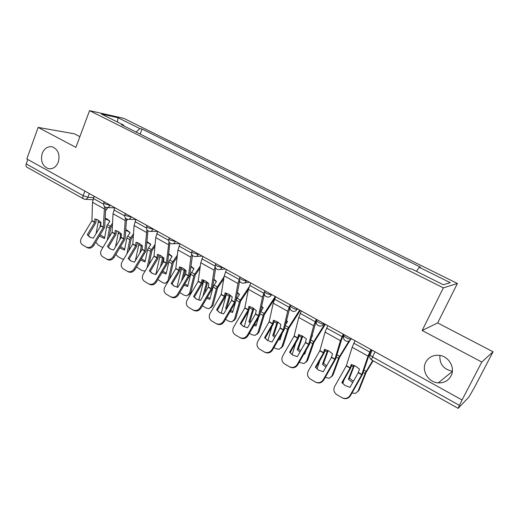 <?xml version="1.0" encoding="UTF-8"?>
<svg xmlns="http://www.w3.org/2000/svg" width="519" height="519" viewBox="0 0 519 519"><rect width="100%" height="100%" fill="white"/><g stroke="black" fill="none" stroke-linecap="round" stroke-linejoin="round"><path stroke-width="0.78" d="M58.284 162.136C56.033 167.261 52.653 169.415 48.144 168.604C42.35 165.976 40.378 160.903 42.221 153.39C44.485 148.175 47.923 146.014 52.536 146.909C58.232 149.615 60.152 154.688 58.284 162.136M452.36 371.228C443.557 369.34 439.411 364.072 439.917 355.424M450.992 375.983C448.234 380.79 443.985 383.093 438.257 382.879C428.344 382.451 421.188 370.527 425.762 362.243C428.636 357.163 433.125 354.853 439.236 355.327C448.812 356.177 455.526 367.887 450.992 375.983M79.881 136.653L74.431 133.818L38.147 127.408L26.819 158.95L462.053 399.974L481.781 362.041L493.05 351.778L437.66 322.935L457.401 283.491L123.769 118.338L89.553 110.644L443.356 287.863L422.161 330.506L481.781 362.041M493.05 351.778L474.736 386.882L469.046 396.879L458.16 408.356L371.734 360.024C371.448 359.751 371.721 358.733 372.551 356.962L459.432 405.378L458.16 408.356M38.147 127.408L75.897 147.37L89.553 110.644M84.889 191.109L83.157 195.676C82.625 197.265 82.768 198.336 83.578 198.881L26.826 167.15C25.937 166.56 25.729 165.49 26.21 163.939L83.157 195.676L87.893 197.265L93.641 197.629M27.812 159.495L26.21 163.939M459.432 405.378L462.053 399.974M401.628 264.632L389.847 258.858M374.381 251.125L362.963 245.416M347.957 237.923L336.831 232.363M322.267 225.084L311.432 219.673M297.296 212.602L286.741 207.328M273 200.464L262.711 195.319M249.367 188.65L239.33 183.635M226.355 177.154L216.566 172.263M203.954 165.957L194.398 161.182M182.13 155.051L172.801 150.393M160.864 144.425L151.756 139.877M416.433 271.34L419.307 267.304L450.271 282.673L443.265 284.736L411.197 268.725L410.01 268.933L121.355 124.683L123.704 125.176L101.341 114.011L118.027 117.742L139.896 128.595L136.082 132.04M419.307 267.304L420.39 267.11L142.083 129.056L139.896 128.595M457.401 283.491L443.356 287.863M437.66 322.935L422.161 330.506M140.136 134.064L142.083 129.056M123.853 125.929L123.704 125.176M117.424 122.043L118.027 117.742M341.859 382.594L345.018 385.487L350.001 387.323L358.22 372.759L359.459 369.126L355.554 366.148L351.259 364.468L350.059 368.107L341.859 382.594L342.293 382.886L350.468 368.445L351.966 364.643M370.916 349.508L368.003 356.086L361.775 374.64L350.053 395.426L350.474 395.686C348.353 398.689 345.628 399.422 342.306 397.885L341.865 397.638C345.2 399.176 347.931 398.443 350.053 395.426M371.383 349.761L369.21 354.659L362.541 374.225L350.474 395.686M355.015 340.698L352.18 347.25L346.322 365.83L334.658 386.421C333.179 389.724 333.886 392.468 336.779 394.641L341.865 397.638M345.044 385.507L342.293 382.886M354.36 365.532L349.462 378.163L348.385 379.246L353.887 365.318M373.129 360.809L366.148 372.344L359.096 390.035L357.773 391.709M372.707 360.569L365.454 372.642L358.045 391.157L359.096 390.035M351.973 393.019L355.496 393.383L358.045 391.157M348.385 379.246L352.686 382.561M344.11 379.674L342.8 383.496M349.462 378.163L353.413 381.277M315.344 367.193L318.432 370.034L323.253 371.786L331.401 357.468L332.517 353.822L328.715 350.915L324.55 349.3L323.532 352.836L315.344 367.193L315.857 367.53L323.953 353.322L325.361 349.501M343.221 334.165L340.438 340.698L334.852 359.291L323.24 379.739L323.726 380.038C321.637 382.99 318.971 383.729 315.734 382.237L315.228 381.945C318.471 383.437 321.138 382.704 323.24 379.739M343.76 334.47L341.69 339.329L335.683 358.921L323.726 380.038M327.781 325.621L325.082 332.121L319.84 350.734L308.286 370.988C306.82 374.238 307.482 376.924 310.291 379.039L315.228 381.945M318.575 370.125L315.857 367.53M289.596 352.239L292.606 355.022L297.277 356.702L305.347 342.611L306.353 338.965L302.642 336.117L298.613 334.573L297.705 338.109L289.596 352.239L290.173 352.615L298.198 338.628L299.521 334.794M316.337 319.276L313.684 325.763L308.701 344.382L297.192 364.494L297.75 364.838C295.687 367.744 293.079 368.484 289.933 367.037L289.355 366.706C292.508 368.153 295.123 367.413 297.192 364.494M316.097 321.469L309.596 344.065L297.75 364.838M301.351 310.978L298.775 317.44L294.117 336.065L282.673 355.995C281.207 359.2 281.836 361.827 284.561 363.884L289.355 366.706M292.833 355.158L290.173 352.615M316.953 319.62L316.687 320.191M328.17 350.617L323.577 363.255L322.455 364.293L327.638 350.357M350.078 340.334L339.653 357.176L333.023 374.932L331.531 376.755M348.995 341.015L338.842 357.533L331.92 375.996L333.023 374.932M331.92 375.996L329.325 378.28L325.192 377.456M322.455 364.293L325.913 367.115M319.879 360.471L317.09 368.918M323.577 363.255L326.639 365.83M302.707 336.156L298.419 348.762L297.251 349.748L302.123 335.838M325.348 324.362L313.95 342.371L307.67 360.244L306.035 362.21M324.401 324.654L312.989 342.851L306.521 361.256L307.67 360.244M303.998 353.926L304.77 354.088L306.087 350.273M311.543 337.272L312.535 335.709L312.101 335.183M312.003 335.553L312.38 335.955M306.521 361.256L303.9 363.592L299.204 362.301M297.251 349.748L299.924 352.077M295.759 342.871L292.126 354.639M298.419 348.762L300.663 350.786M304.647 352.784L305.172 352.926M264.573 337.707L267.512 340.432L272.034 342.04L280.033 328.177L280.928 324.531L277.308 321.748L273.416 320.262L272.553 323.908L264.573 337.707L265.209 338.116L273.163 324.356L274.408 320.502M290.231 304.822L287.708 311.264L283.296 329.896L271.891 349.689L272.514 350.066C270.47 352.933 267.921 353.666 264.859 352.271L264.216 351.901C267.285 353.303 269.841 352.563 271.891 349.689M289.849 307.585L284.25 329.623L272.514 350.066M275.673 296.764L273.221 303.174L269.121 321.812L257.774 341.431C256.321 344.584 256.918 347.159 259.565 349.157L264.216 351.901M267.798 340.613L265.209 338.116M240.245 323.577L243.113 326.25L247.505 327.794L255.432 314.144L256.224 310.498L252.688 307.773L248.912 306.346L248.153 309.992L240.245 323.577L240.946 324.025L248.828 310.472L249.989 306.606M264.418 291.808L262.471 297.173L258.605 315.818L247.297 335.3L247.985 335.715C245.967 338.537 243.463 339.27 240.485 337.914L239.784 337.512C242.769 338.868 245.273 338.129 247.297 335.3M264.32 294.26L259.61 315.584L247.985 335.715M250.735 282.952L248.393 289.317L244.819 307.955L233.576 327.268C232.129 330.369 232.694 332.893 235.263 334.846L239.784 337.512M243.456 326.457L240.946 324.025M216.585 309.843L219.388 312.457L223.644 313.937L231.506 300.501L232.201 296.855L228.749 294.189L225.09 292.82L224.48 296.355L216.585 309.843L217.338 310.317L225.155 296.972L226.239 293.099M239.317 279.241L237.942 283.484L234.588 302.123L223.391 321.306L224.13 321.754C222.132 324.537 219.686 325.27 216.786 323.953L216.027 323.519C218.934 324.836 221.386 324.096 223.391 321.306M239.642 281.071L235.645 301.928L224.13 321.754M226.485 269.523L224.253 275.842L221.185 294.481L210.039 313.495C208.599 316.551 209.131 319.029 211.635 320.93L216.027 323.519M219.771 312.685L217.338 310.317M277.937 322.117L273.948 334.671L272.741 335.611L277.302 321.741M300.319 310.407L288.791 328.313L283.017 345.959L281.246 348.048M299.69 310.064L287.863 328.579L281.83 346.932L283.017 345.959M278.612 339.484L280.052 339.828L282.135 333.373M285.593 324.531L287.5 321.585L286.546 320.508M286.456 320.898L287.357 321.799M281.83 346.932L279.19 349.306L275.745 348.619L273.954 347.568M272.741 335.611L274.7 337.421M271.962 326.438L267.856 340.639M273.948 334.671L275.453 336.117M279.274 338.343L280.416 338.699M253.836 308.494L250.145 320.963L248.893 321.858L253.155 308.046M274.914 298.457L264.411 314.475L259.039 332.069L257.145 334.262M275.245 296.524L263.431 314.702L257.813 332.99L259.039 332.069M253.96 325.407L256.01 325.958L258.566 317.472M260.538 311.822L263.152 307.851L261.686 306.294M261.595 306.723L263.029 308.039L262.627 307.209M257.813 332.99L255.166 335.41L251.949 334.736L249.412 333.256M248.893 321.858L250.21 323.136M248.582 310.9L244.228 326.86M250.145 320.963L250.975 321.812M254.628 324.265L256.341 324.862M230.378 295.259L226.972 307.618L225.687 308.468L229.651 294.747M226.608 293.216L221.23 313.366M248.348 289.544L240.693 301.014L235.704 318.549L233.693 320.826M249.029 286.988L239.661 301.202L234.439 319.425L235.704 318.549M236.203 299.729L239.467 294.487L237.501 292.521M230.008 311.685L232.616 312.464L235.464 302.324M237.417 292.995L239.356 294.649M234.439 319.425L231.798 321.877L228.795 321.229L225.544 319.334M225.687 308.468L226.407 309.214M230.683 310.531L232.914 311.4M193.574 296.472L196.299 299.041L200.438 300.462L208.229 287.228L208.833 283.582L205.459 280.974L201.917 279.657L201.391 283.192L193.574 296.472L194.378 296.978L202.118 283.841L203.137 279.949M215.132 266.571L214.094 270.172L211.227 288.804L200.126 307.696L200.924 308.176C198.952 310.913 196.552 311.647 193.723 310.375L192.912 309.901C195.747 311.179 198.154 310.446 200.126 307.696M215.709 268.115L212.336 288.648L200.924 308.176M202.91 256.464L200.782 262.737L198.187 281.369L187.145 300.099C185.711 303.102 186.211 305.535 188.644 307.384L192.912 309.901M196.72 299.288L194.378 296.978M213.88 279.702L216.326 281.622M203.565 295.149L203.098 295.434L206.77 281.811M203.863 280.208L198.829 300.151M223.76 278.852L217.61 287.915L212.985 305.386L210.876 307.741M224.111 276.711L216.533 288.064L211.681 306.223L212.985 305.386M206.731 298.295L209.845 299.327L213.322 286.241L216.417 281.486L213.958 279.183M207.548 282.414L204.836 292.988M211.681 306.223L209.053 308.708L206.244 308.078L202.326 305.788M207.418 297.127L210.111 298.289M171.173 283.465L173.833 285.975L177.855 287.344L185.575 274.311L186.094 270.671L182.798 268.109L179.36 266.85L178.919 270.38L171.173 283.465L172.029 283.997L179.704 271.054L180.644 267.155M191.719 254.051L190.901 257.223L188.494 275.842L177.498 294.455L178.341 294.961C176.389 297.659 174.04 298.393 171.283 297.153L170.427 296.654C173.184 297.9 175.539 297.16 177.498 294.455M192.478 255.413L189.649 275.725L178.341 294.961M179.976 243.768L177.946 249.996L175.798 268.602L164.854 287.052C163.433 290.017 163.9 292.398 166.268 294.208L170.427 296.654M174.287 286.241L172.029 283.997M191.05 266.253L193.97 268.829L190.895 273.5L187.664 286.533L184.089 285.236M190.973 266.824L193.898 268.933M181.442 281.285L184.485 269.238M181.715 267.564L177.018 287.221M200.049 268.038L195.144 275.161L190.856 292.567L188.663 294.987M200.347 265.903L194.022 275.278L189.526 293.365L190.856 292.567M185.309 269.925L183.395 277.989M189.526 293.365L186.911 295.875L184.284 295.266L179.749 292.58M184.796 284.049L187.91 285.528M149.362 270.795L151.957 273.26L155.875 274.577L163.524 261.732L163.959 258.099L160.734 255.588L157.4 254.375L157.043 257.911L149.362 270.795L150.263 271.359L157.873 258.605L158.743 254.699M168.986 241.763L166.365 263.224L155.466 281.558L156.355 282.096C154.428 284.756 152.125 285.489 149.44 284.289L148.531 283.763C151.224 284.963 153.533 284.23 155.466 281.558M169.901 242.983L167.559 263.139L156.355 282.096M157.659 231.409L155.726 237.585L154.007 256.178L143.16 274.356C141.739 277.276 142.187 279.618 144.483 281.376L148.531 283.763M152.443 273.539L150.263 271.359M168.74 253.707L172.113 256.496L169.051 261.096L166.067 274.071L162.071 272.494M168.675 254.336L172.055 256.581M160.423 266.941L162.771 257.009M160.131 255.27L155.771 274.57M177.122 257.216L173.262 262.744L169.492 279.241M177.368 255.082L172.094 262.828L167.935 280.837L168.85 280.331M163.654 257.8L162.356 263.691M167.935 280.837L165.353 283.374L162.888 282.784L157.828 279.624M167.663 282.33L167.04 282.557M162.791 271.281L166.288 273.091M128.122 258.462L130.652 260.875L134.46 262.147L142.044 249.49L142.401 245.857L139.248 243.398L136.017 242.23L135.686 245.857L128.122 258.462L129.069 259.046L136.607 246.473L137.412 242.568M146.896 229.735L144.82 250.937L134.012 269.004L134.946 269.569C133.039 272.196 130.782 272.923 128.161 271.755L127.213 271.203C129.834 272.371 132.098 271.638 134.012 269.004M147.934 230.819L146.053 250.885L134.946 269.569M135.933 219.375L134.09 225.512L132.773 244.073L122.023 261.991C120.616 264.865 121.031 267.162 123.269 268.881L127.213 271.203M131.164 261.167L129.069 259.046M147.02 241.536L150.821 244.488L147.766 249.01L145.015 261.933L140.636 260.058M146.961 242.224L150.776 244.553M139.812 253.214L141.609 245.104M139.086 243.307L135.381 260.616M154.915 246.441L151.905 250.742L148.998 264.573M155.11 244.313L150.737 250.696L147.078 267.791M142.284 247.297L141.739 250.002M145.184 270.963L142.031 270.626L136.536 266.909M141.382 258.819L145.216 260.973M107.427 246.441L109.892 248.809L113.603 250.035L121.122 237.553L121.401 233.933L118.319 231.519L115.179 230.404L114.926 234.024L107.427 246.441L108.413 247.05L115.886 234.659L116.626 230.747M125.416 217.967L123.827 238.967L113.116 256.775L114.089 257.359C112.208 259.954 109.989 260.681 107.433 259.545L106.44 258.968C108.996 260.103 111.222 259.377 113.116 256.775M126.552 218.927L125.092 238.948L114.089 257.359M114.777 207.658L113.019 213.75L112.085 232.278L101.432 249.944C100.031 252.772 100.42 255.03 102.606 256.71L106.44 258.968M110.43 249.114L108.413 247.05M125.864 229.716L127.453 230.41L130.074 232.778L127.032 237.228L124.495 250.093L119.779 247.913M125.819 230.462L128.167 231.37L130.035 232.823M119.636 240.018L120.979 233.518M118.566 231.669L115.523 246.849M133.377 235.762L131.132 238.954L128.881 250.573M133.526 233.641L129.919 238.876L126.973 253.746M127.59 219.278L126.415 220.886M123.626 259.325L121.699 258.767L117.975 256.594L115.854 254.433M120.544 246.642L124.677 249.165M87.257 234.731L89.664 237.047L93.284 238.227L100.731 225.927L100.939 222.314L97.929 219.946L94.88 218.869L94.692 222.482L87.257 234.731L88.282 235.36L95.697 223.144L96.372 219.232M104.507 206.465L103.365 227.303L92.752 244.858L93.764 245.468C91.902 248.024 89.722 248.75 87.231 247.647L86.199 247.044C88.697 248.153 90.877 247.42 92.752 244.858M105.733 207.308L104.669 227.316L93.764 245.468M94.166 196.247L92.492 202.293L91.928 220.783L81.36 238.195C79.971 240.991 80.335 243.203 82.463 244.845L86.199 247.044M90.222 237.365L88.282 235.36M105.253 218.233L107.297 219.05L109.84 221.366L106.81 225.746L104.494 238.552L99.46 236.061M105.221 219.044L108.049 220.024L109.82 221.392M99.895 227.316L100.861 222.236M98.552 220.328L96.06 233.647M112.461 225.214L110.904 227.361L109.152 237.157M112.565 223.092L109.632 227.348L107.258 240.291M107.965 207.587L105.565 210.824M102.84 247.615L98.24 245.078L95.755 242.185M100.251 234.757L104.65 237.65M103.897 202.592L103.761 202.935L105.033 203.922L111.008 205.576M109.983 205.005L109.781 205.511C109.061 207.087 107.965 207.756 106.499 207.522C104.183 206.847 103.275 205.323 103.761 202.935L104.202 201.8M125.04 214.276L124.891 214.639L126.24 215.683L132.196 217.305M131.21 216.76L131.002 217.273C130.269 218.849 129.153 219.524 127.655 219.29C125.306 218.622 124.385 217.072 124.891 214.639L125.338 213.51M146.747 226.271L146.592 226.66L148.019 227.77L153.955 229.353M153.008 228.834L152.8 229.353C152.054 230.929 150.912 231.604 149.388 231.37C147 230.715 146.066 229.139 146.592 226.66L147.046 225.531M169.051 238.591L168.883 239.006L170.401 240.187L176.311 241.737M175.409 241.238L175.188 241.763C174.429 243.34 173.275 244.014 171.718 243.787C169.285 243.132 168.338 241.543 168.883 239.006L169.343 237.877M191.972 251.248L191.79 251.689L193.405 252.954L198.206 254.518L199.283 254.453M198.427 253.986L198.206 254.518C197.434 256.094 196.26 256.769 194.677 256.555C192.186 255.906 191.226 254.284 191.79 251.689L192.257 250.567M215.541 264.262L215.34 264.729L217.059 266.072L221.873 267.629L222.898 267.538M222.1 267.09L221.873 267.629C221.088 269.205 219.887 269.886 218.278 269.672C215.735 269.03 214.756 267.382 215.34 264.729L215.813 263.613M239.772 277.646L239.557 278.139L241.393 279.572L246.207 281.116L247.193 280.987M246.447 280.578L246.207 281.116C245.416 282.686 244.202 283.374 242.561 283.173C239.953 282.537 238.948 280.857 239.557 278.139L240.038 277.029M264.703 291.412L264.469 291.931L266.435 293.469L271.255 295L272.183 294.831M271.502 294.448L271.255 295C270.451 296.563 269.218 297.251 267.557 297.056C264.872 296.433 263.847 294.727 264.469 291.931L264.962 290.828M290.264 305.801L290.115 306.126L292.21 307.767C294.338 308.876 295.947 309.382 297.037 309.285L297.912 309.077M297.29 308.734L297.037 309.285C296.226 310.842 294.98 311.53 293.293 311.355C290.523 310.745 289.466 309 290.115 306.126L290.614 305.036M316.707 320.184L316.519 320.742L318.763 322.5C320.943 323.642 322.552 324.141 323.59 323.999L324.407 323.752M323.85 323.441L323.59 323.999C322.773 325.543 321.508 326.237 319.808 326.081C316.94 325.478 315.85 323.7 316.519 320.742L317.025 319.659M343.857 335.229L343.721 335.793L346.121 337.681C348.359 338.849 349.968 339.342 350.948 339.16L351.7 338.868M351.22 338.596L350.948 339.16C350.124 340.685 348.852 341.385 347.133 341.249C344.162 340.665 343.027 338.849 343.721 335.793L344.227 334.723M89.307 193.555L87.893 197.265C87.186 198.829 86.122 199.497 84.688 199.264L83.578 198.881M343.669 335.696L343.487 336.636M370.086 354.354L369.989 354.925L372.551 356.962L375.062 351.798M358.344 372.493L361.84 374.484M346.381 365.674L350.182 367.835M352.18 347.25L368.003 356.086M358.22 372.759L361.717 374.757M346.257 365.94L350.059 368.107M353.822 343.189L369.71 352.012M353.244 366.693L351.603 365.765M365.097 373.433L363.261 372.389M366.148 371.364L364.007 370.151M331.518 357.195L334.917 359.135M319.899 350.578L323.59 352.68M325.082 332.121L340.438 340.698M331.401 357.468L334.794 359.401M319.782 350.844L323.473 352.946M326.633 328.079L342.047 336.643M305.464 342.345L308.76 344.227M294.176 335.91L297.757 337.953M298.775 317.44L313.684 325.763M305.347 342.611L308.649 344.493M294.065 336.176L297.647 338.219M300.235 313.418L315.195 321.728M326.989 351.772L325.03 350.656M338.511 358.318L336.351 357.091M339.53 356.274L337.026 354.853M301.474 337.266L299.216 335.981M312.672 343.63L310.213 342.235M313.671 341.606L310.816 339.99M280.15 327.911L283.355 329.74M269.179 321.657L272.657 323.642M273.221 303.174L287.708 311.264M280.033 328.177L283.238 330.006M269.069 321.923L272.553 323.908M274.596 299.178L289.128 307.248M255.536 313.885L258.657 315.662M244.871 307.806L248.257 309.733M248.393 289.317L262.471 297.173M255.432 314.144L258.546 315.922M244.767 308.065L248.153 309.992M249.684 285.34L263.808 293.183M231.604 300.242L234.64 301.967M221.23 294.325L224.526 296.206M224.253 275.842L237.942 283.484M231.506 300.501L234.536 302.227M221.126 294.584L224.422 296.466M225.473 271.885L239.201 279.514M276.672 323.168L274.136 321.722M287.558 329.351L284.821 327.794M288.532 327.353L285.353 325.549M252.552 309.454L249.743 307.858M263.139 315.474L260.136 313.761M264.093 313.495L260.7 311.569M229.087 296.109L226.122 294.429M239.382 301.967L236.132 300.118M240.316 300.014L237.014 298.14M208.327 286.968L211.272 288.648M198.232 281.214L201.437 283.043M200.782 262.737L214.094 270.172M208.229 287.228L211.175 288.908M198.135 281.473L201.34 283.296M201.923 258.806L215.1 266.124M206.244 283.127L203.357 281.486M216.267 288.824L213.062 287.001M217.182 286.89L213.964 285.074M185.672 274.058L188.54 275.693M175.844 268.453L178.964 270.23M177.946 249.996L190.901 257.223M185.575 274.311L188.442 275.946M175.746 268.706L178.867 270.483M179.023 246.084L191.563 253.051M184.005 270.483L181.196 268.887M193.769 276.03L190.642 274.259M194.657 274.123L191.53 272.345M163.615 261.479L166.411 263.075M154.046 256.023L157.082 257.755M155.726 237.585L168.331 244.624M163.524 261.732L166.314 263.328M153.955 256.276L156.991 258.008M156.732 233.699L168.669 240.329M162.343 258.17L159.605 256.613M171.854 263.574L168.811 261.842M172.723 261.686L169.674 259.954M142.135 249.237L144.853 250.787M132.812 243.924L135.77 245.61M134.09 225.512L146.364 232.363M142.044 249.49L144.769 251.04M132.721 244.17L135.686 245.857M135.031 221.645L146.384 227.958M141.239 246.168L138.573 244.657M150.504 251.436L147.539 249.756M151.353 249.568L148.389 247.887M121.206 237.306L123.859 238.818M112.123 232.129L115.01 233.771M113.019 213.75L124.975 220.419M121.122 237.553L123.775 239.071M112.039 232.376L114.926 234.024M113.901 209.91L124.696 215.904M120.668 234.478L118.066 232.999M129.698 239.609L126.811 237.968M130.535 237.76L127.642 236.119M100.816 225.681L103.398 227.153M91.96 220.633L94.769 222.236M92.492 202.293L104.137 208.794M100.731 225.927L103.313 227.4M91.876 220.88L94.692 222.482M93.316 198.472L103.573 204.175M100.615 223.079L98.078 221.632M109.418 228.081L106.603 226.479M110.236 226.252L107.414 224.649M48.144 168.604L50.33 168.844M438.257 382.879L452.334 371.481M244.54 282.9L249.444 282.239M220.011 269.51L225.525 268.991M196.195 256.464L202.261 256.107M173.061 243.755L179.626 243.573M150.581 231.37L157.594 231.37M128.712 219.31L135.894 219.485M107.446 207.561L114.686 207.892M372.259 350.247L369.989 354.925C369.314 357.111 369.898 358.811 371.734 360.024M92.895 199.744L85.544 199.315M312.432 335.871L312.243 335.345M287.377 321.767L287.078 321.073M239.317 294.604L238.85 293.748M216.241 281.532L215.722 280.656M193.788 268.823L193.217 267.921M171.932 256.451L171.309 255.53M150.64 244.404L149.972 243.469M129.893 232.674L129.186 231.721M109.678 221.243L108.925 220.27"/></g></svg>
